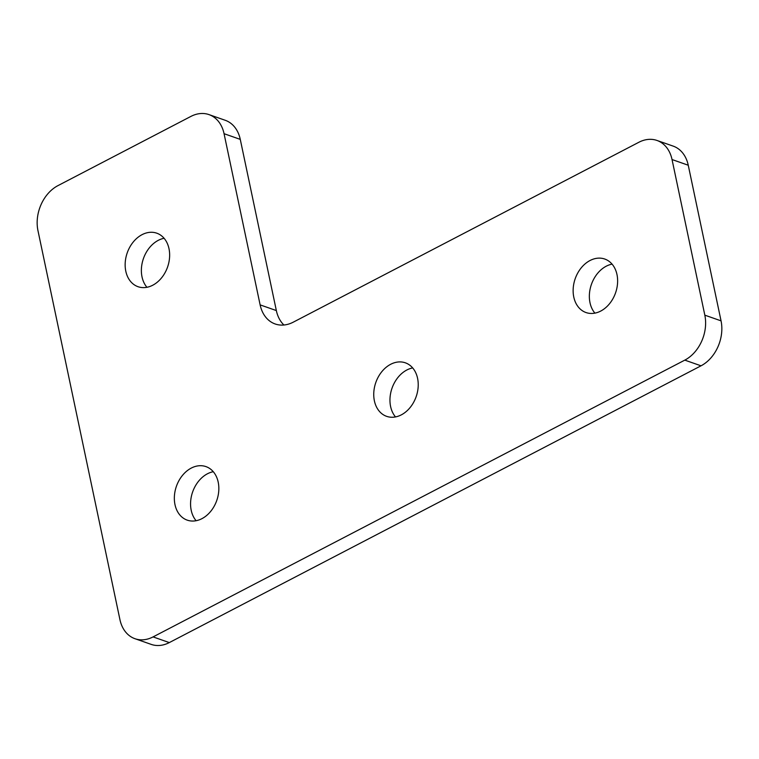 <?xml version="1.0" encoding="UTF-8"?>
<svg xmlns="http://www.w3.org/2000/svg" width="759" height="759" viewBox="0 0 759 759"><rect width="100%" height="100%" fill="white"/><g stroke="black" fill="none" stroke-linecap="round" stroke-linejoin="round"><path stroke-width="1.14" d="M573.776 297.035A28.349 21.385 -70.7 0 0 586.014 312.547A28.349 21.385 -70.7 0 0 609.524 303.733A28.349 21.385 -70.7 0 0 616.982 274.549A28.349 21.385 -70.7 0 0 604.752 259.037A28.349 21.385 -70.7 0 0 581.233 267.851A28.349 21.385 -70.7 0 0 573.776 297.035M612.067 264.132A28.349 21.385 -70.7 0 0 589.999 302.718A28.349 21.385 -70.7 0 0 594.914 313.135M374.386 400.828A28.349 21.385 -70.7 0 0 386.616 416.34A28.349 21.385 -70.7 0 0 410.126 407.526A28.349 21.385 -70.7 0 0 417.583 378.343A28.349 21.385 -70.7 0 0 405.353 362.821A28.349 21.385 -70.7 0 0 381.843 371.644A28.349 21.385 -70.7 0 0 374.386 400.828M412.678 367.925A28.349 21.385 -70.7 0 0 390.6 406.511A28.349 21.385 -70.7 0 0 395.515 416.928M125.795 271.191A28.349 21.385 -70.7 0 0 138.024 286.703A28.349 21.385 -70.7 0 0 161.544 277.889A28.349 21.385 -70.7 0 0 169.001 248.705A28.349 21.385 -70.7 0 0 156.771 233.184A28.349 21.385 -70.7 0 0 133.252 242.007A28.349 21.385 -70.7 0 0 125.795 271.191M164.086 238.288A28.349 21.385 -70.7 0 0 142.018 276.874A28.349 21.385 -70.7 0 0 146.933 287.291M174.987 504.621A28.349 21.385 -70.7 0 0 187.217 520.133A28.349 21.385 -70.7 0 0 210.736 511.319A28.349 21.385 -70.7 0 0 218.194 482.126A28.349 21.385 -70.7 0 0 205.964 466.614A28.349 21.385 -70.7 0 0 182.445 475.438A28.349 21.385 -70.7 0 0 174.987 504.621M213.279 471.709A28.349 21.385 -70.7 0 0 191.211 510.295A28.349 21.385 -70.7 0 0 196.116 520.712M656.981 140.453L673.205 146.126A34.895 26.318 109.3 0 1 688.252 165.225L672.038 159.542A34.895 26.318 -70.7 0 0 656.981 140.453A34.895 26.318 -70.7 0 0 638.888 142.256L293.268 322.167A34.895 26.318 109.3 0 1 275.185 323.979A34.895 26.318 109.3 0 1 260.128 304.881L224.057 133.698A34.895 26.318 -70.7 0 0 209 114.609A34.895 26.318 -70.7 0 0 190.907 116.412L57.978 185.613A34.895 26.318 -70.7 0 0 37.95 230.575L119.931 619.619A34.895 26.318 -70.7 0 0 134.988 638.717A34.895 26.318 -70.7 0 0 153.081 636.905L684.798 360.127A34.895 26.318 -70.7 0 0 704.826 315.165L672.038 159.542M704.826 315.165L721.05 320.848L688.252 165.225M721.05 320.848A34.895 26.318 109.3 0 1 701.022 365.81L684.798 360.127M153.081 636.905L169.304 642.588L701.022 365.81M169.304 642.588A34.895 26.318 109.3 0 1 151.212 644.391L134.988 638.717M209 114.609L225.224 120.283A34.895 26.318 109.3 0 1 240.271 139.381L224.057 133.698M260.128 304.881L276.342 310.564L240.271 139.381M276.342 310.564A34.895 26.318 -70.7 0 0 283.923 325.013"/></g></svg>
